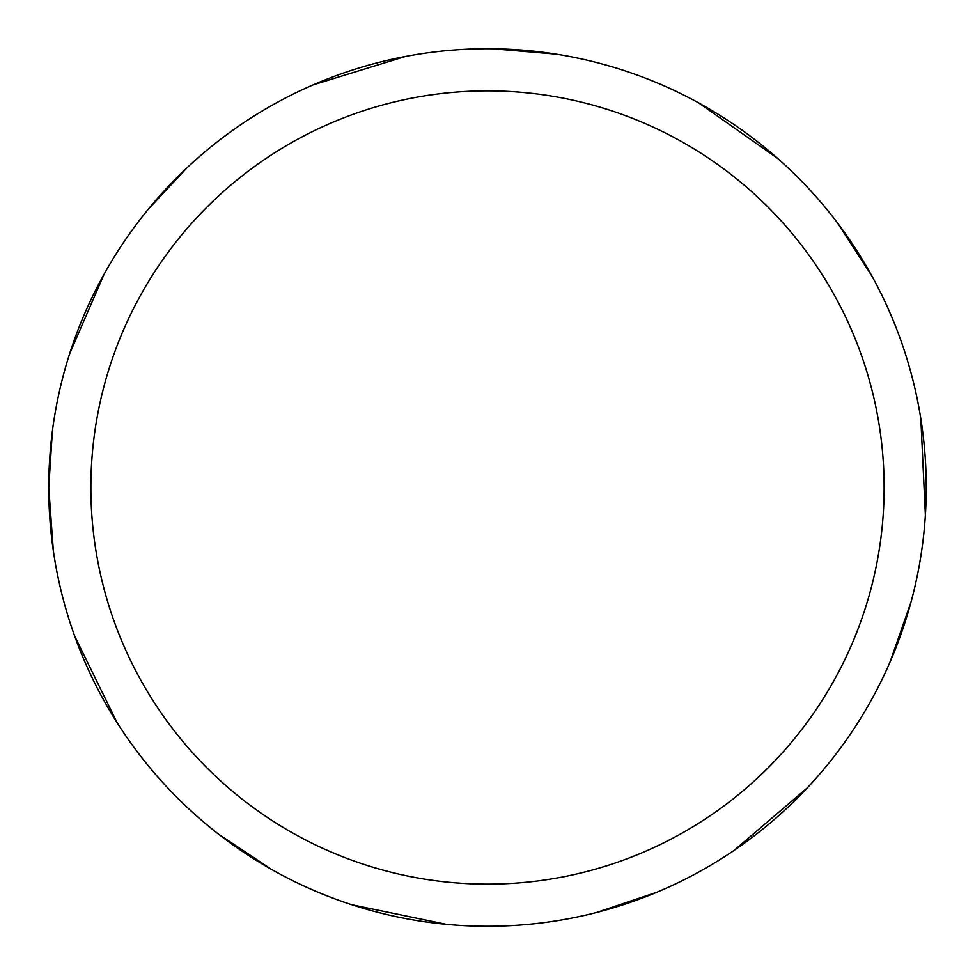 <?xml version="1.0" encoding="UTF-8"?>
<svg xmlns="http://www.w3.org/2000/svg" width="975" height="975" viewBox="0 0 975 975"><rect width="100%" height="100%" fill="white"/><g stroke="black" fill="none" stroke-linecap="round" stroke-linejoin="round"><path stroke-width="1.46" d="M90.87 487.5A396.63 396.63 0 0 1 685.815 144.007A396.63 396.63 0 0 1 685.815 830.993A396.63 396.63 0 0 1 90.87 487.5M52.406 430.938L48.75 487.5A438.75 438.75 0 0 1 706.875 107.53A438.75 438.75 0 0 1 706.875 867.47A438.75 438.75 0 0 1 48.75 487.5L53.345 550.875M74.673 636.09L117.073 722.621M218.583 834.186L271.477 869.383M351.89 904.763L446.245 924.3M596.615 912.466L656.845 892.247M734.09 850.395L807.361 787.824M890.163 661.745L911.113 601.77M925.385 515.08L920.839 418.836M871.979 276.132L837.415 222.812M777.672 158.413L698.843 103.009M556.14 54.149L492.826 48.787M405.32 56.513L313.219 84.849M187.151 167.663L148.432 209.052M104.069 274.243L69.566 353.974"/></g></svg>

